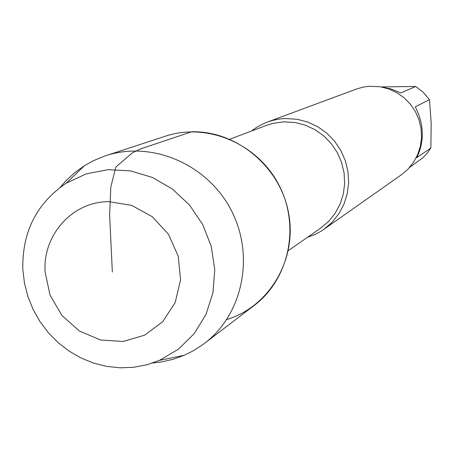<?xml version="1.0" encoding="UTF-8"?>
<svg xmlns="http://www.w3.org/2000/svg" width="454" height="454" viewBox="0 0 454 454"><rect width="100%" height="100%" fill="white"/><g stroke="black" fill="none" stroke-linecap="round" stroke-linejoin="round"><path stroke-width="0.68" d="M415.268 106.809C424.121 124.515 424.626 141.455 416.783 157.629L430.869 148.027L431.192 123.261L429.467 99.636L415.268 106.809M380.685 86.833L390.939 88.933L400.82 92.968L415.699 86.464L381.439 86.918M429.467 99.636L423.276 92.31L415.699 86.464M409.559 167.464L422.606 157.981L427.106 153.316L430.869 148.027M226.705 319.571C269.37 306.7 297.308 259.603 288.642 213.312C280.379 166.958 236.914 130.661 191.667 131.773L140.371 148.974L132.284 152.924L115.815 167.044L110.799 187.133L109.624 214.748L112.342 272.037M307.392 237.368L314.713 234.593L320.479 231.534L323.759 229.389L331.982 222.369L338.78 213.902L343.928 204.266L347.253 193.784L348.621 182.803L347.997 171.691L345.392 160.824L340.892 150.569L334.649 141.279L326.88 133.26L317.84 126.791L307.84 122.075L297.222 119.277L284.953 118.522L279.414 119.027L272.621 120.401L267.349 122.069L261.362 124.685L255.716 127.96L251.488 131.03M323.759 229.389L401.33 174.83L407.981 169.166L413.486 162.35L417.669 154.615L420.381 146.205L421.522 137.414L421.062 128.527L419.002 119.845L415.421 111.661L410.427 104.255L404.202 97.871L396.949 92.724L388.919 88.99L380.373 86.782L369.363 86.277L363.802 87.003L357.321 88.729L267.349 122.069M152.663 363.018L161.936 361.889L173.286 359.245L184.233 355.266L193.222 350.8L203.08 344.433L254.331 305.343C289.402 278.909 300.469 225.593 278.705 184.585C257.265 143.413 207.069 122.296 165.415 136.194L104.153 156.25L93.325 160.756L84.552 165.631L75.063 172.389L66.449 180.244L60.257 187.241M109.005 201.667C72.578 201.304 42.443 235.059 45.122 272.156L50.036 295.094L61.88 315.451L79.354 330.994L100.567 340.012L123.199 341.465L144.735 335.131L162.753 321.659L175.187 302.512L180.573 279.829L178.246 256.187L168.457 234.309L152.323 216.711L131.711 205.412L109.005 201.667M22.819 269.426L24.471 283.188L27.944 296.661L33.176 309.583L40.054 321.721L48.453 332.833L58.22 342.708L69.161 351.158L81.079 358.013L93.734 363.143L106.9 366.435L120.316 367.825L133.72 367.275L146.852 364.783L159.45 360.391L178.433 349.2L194.233 333.616L205.963 314.452L212.949 292.734L214.765 269.653L211.297 246.488L202.717 224.531L189.494 205.015L172.384 189.023L152.34 177.435L130.491 170.874L108.052 169.671L86.254 173.848L66.273 183.138C36.519 203.386 22.036 232.147 22.819 269.426M204.419 343.423C243.021 314.344 255.103 255.267 230.927 209.703C207.103 163.951 151.591 140.411 105.748 155.716M288.313 250.619L320.586 228.209L328.509 221.518L335.08 213.425L340.063 204.204L343.292 194.159L344.648 183.626L344.087 172.963L341.618 162.526L337.328 152.675L331.358 143.748L323.912 136.035L315.246 129.81L305.661 125.27L295.469 122.574L283.671 121.842L272.962 123.363L266.521 125.355L229.758 139.23M159.45 360.391L184.233 355.266M66.273 183.138L84.552 165.631"/></g></svg>
